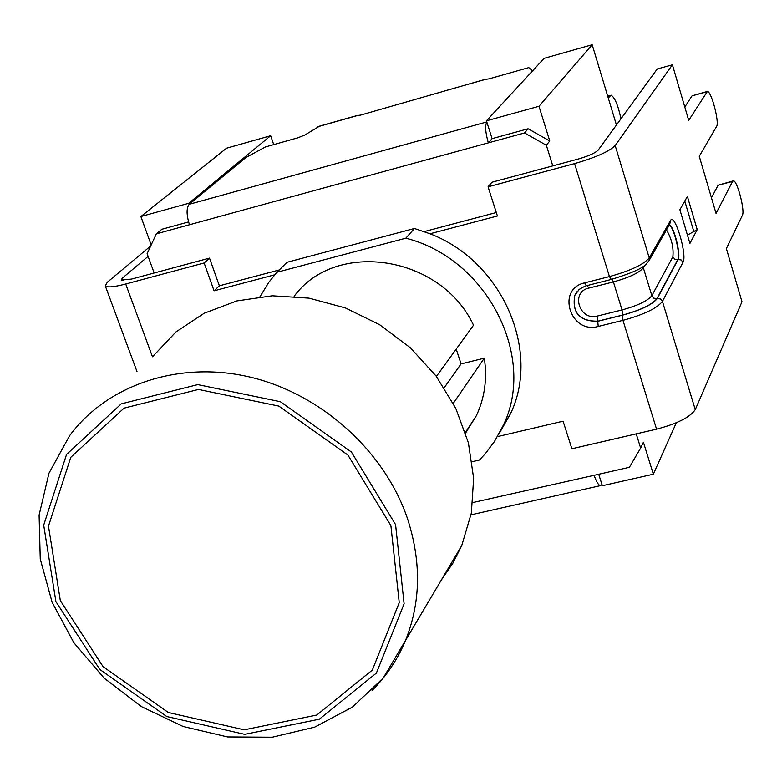 <?xml version="1.0" encoding="UTF-8"?>
<svg xmlns="http://www.w3.org/2000/svg" width="782" height="782" viewBox="0 0 782 782"><rect width="100%" height="100%" fill="white"/><g stroke="black" fill="none" stroke-linecap="round" stroke-linejoin="round"><path stroke-width="1.17" d="M356.905 115.58L360.58 115.11L484.576 79.529M492.103 138.649L486.815 122.002C484.908 125.599 485.417 132.559 488.339 142.862L492.103 138.649L528.094 128.766L549.766 140.975L546.335 145.227L524.536 132.95L189.449 224.757C186.419 214.913 186.311 208.129 189.136 204.395L245.851 157.534L265.46 146.938L297.766 137.837L304.775 135.051L319.623 126.127M472.846 502.552L594.144 475.309C596.246 481.526 598.308 484.977 600.322 485.661L602.003 484.645L598.709 474.273M676.342 422.749L653.351 474.205L643.41 442.221L640.654 448.076L636.225 433.873M552.766 165.882L546.335 145.227M484.811 79.451L488.955 78.865L528.808 67.604L532.581 70.839M189.449 224.757L156.351 233.828L147.124 253.661L154.152 272.996M594.144 475.309L629.373 467.304L640.654 448.076M528.094 128.766L524.536 132.95M156.351 233.828L161.845 229.273L188.57 221.941M441.869 579.227L452.895 563.157L461.732 545.621L471.351 513.06L473.648 478.301L468.398 442.847L455.73 408.243L436.112 376.064L410.374 347.785L379.651 324.716L345.341 307.913L308.998 298.147L272.292 295.801L236.868 300.923L204.278 313.201L175.911 331.969L152.91 356.338M274.717 274.785L214.073 290.806L204.131 262.977L209.498 258.119L219.361 285.801L279.262 269.956M150.711 245.939L107.281 282.263L105.296 285.929C107.242 287.668 114.045 287.033 125.707 284.013L204.131 262.977M488.076 186.81L574.574 163.604C595.786 157.465 609.325 151.444 615.18 145.56L672.403 64.779L657.222 68.992L598.162 150.134C595.2 153.077 588.445 156.077 577.927 159.127L491.917 182.235L488.076 186.81L497.411 215.979L430.002 233.779C502.239 261.217 541.066 350.981 510.411 413.913L499.405 433.189M497.469 436.62L563.069 421.195L571.886 448.76L656.567 429.162C677.251 423.707 690.154 417.207 695.257 409.641L741.991 301.784L726.37 248.598L742.392 215.285C745.158 210.915 737.387 180.808 733.496 180.847L732.558 181.434L716.048 213.427L699.274 156.302L716.595 126.469C719.616 122.588 711.424 91.318 707.397 91.435L688.717 120.35L672.403 64.779M697.221 229.605L687.398 196.448L679.89 209.723L689.919 243.407L697.221 229.605L687.446 235.118M424.264 231.589L496.306 212.528M214.073 290.806L219.361 285.801M148.101 256.359L122.197 278.255L121.239 280.054L131.474 279.086L209.498 258.119M732.881 181.004L718.15 185.187L711.444 197.768M706.791 91.602L692.031 95.854L684.817 107.046M259.966 296.72L268.94 282.136L276.936 272.263L286.955 262.312L414.45 228.481L430.002 233.779M276.936 272.263L405.829 238.197C487.225 258.539 536.941 357.169 503.109 425.672L494.468 441.488L485.514 453.452L479.444 460.021L472.132 461.722M414.45 228.481L405.829 238.197M456.199 349.114L461.077 363.894L484.312 358.185C487.362 378.674 484.713 397.833 476.385 415.662L465.603 433.062M294.149 296.3C335.713 239.302 440.97 255.391 473.521 325.204L436.395 376.435M484.312 358.185L453.286 403.356M444.215 387.716L461.077 363.894M486.815 122.002L486.443 120.829L538.984 106.284L549.766 140.975M616.451 125.022L592.169 44.73L544.116 58.337L486.443 120.829M653.351 474.205L602.345 485.72L602.003 484.645M151.18 244.942L140.877 216.536L188.745 203.281L189.136 204.395M608.279 97.985L611.084 95.179C614.857 97.535 618.151 105.414 620.967 118.815M592.169 44.73L538.984 106.284M140.877 216.536L226.516 148.218L270.67 135.726L273.729 144.611M270.67 135.726L188.745 203.281M484.615 79.627L444.391 90.995M356.524 115.804L318.049 126.674M486.795 121.943L189.244 204.298M395.575 524.634L351.401 452.025L280.376 401.713L197.748 384.607L121.249 403.874L66.538 454.479L43.704 525.172L55.923 601.632L99.822 669.48L166.81 716.547L244.698 734.357L319.3 719.215L376.406 673.058L404.108 603.772L395.575 524.634M390.892 525.631L399.25 602.619L372.349 670.066L316.798 715.041L244.17 729.831L168.306 712.5L103.058 666.655L60.322 600.566L48.484 526.12L70.771 457.333L124.055 408.145L198.472 389.446L278.832 406.102L347.902 455.026L390.892 525.631M372.115 690.428C386.22 676.381 397.217 660.047 405.115 641.416C420.863 602.854 421.596 561.75 407.305 518.085C384.314 450.891 321.255 393.981 250.24 377.129C179.186 360.307 107.3 384.666 69.578 435.75L48.983 473.169L39.1 515.094L40.253 558.983L52.13 602.316L73.85 642.726L104.104 678.072L141.19 706.498L183.096 726.488L227.572 736.947L272.224 737.221L314.638 727.162L352.399 707.124L383.229 678.033L461.732 545.621M125.707 284.013L152.451 356.778M656.567 429.162L622.971 320.346C643.869 314.608 657.027 308.303 662.432 301.412L660.448 298.959L657.3 298.519C652.501 304.569 640.888 310.131 622.472 315.185L622.971 320.346L598.22 326.446C570.352 334.481 555.963 289.047 584.623 282.859L609.461 276.584L574.574 163.604M684.778 201.072L693.947 231.941M122.197 278.255L123.038 280.543M732.558 181.434L718.15 185.187M706.547 91.895L692.031 95.854M622.472 315.185L597.751 321.294L598.22 326.446M586.51 285.674L584.623 282.859M576.93 291.794L574.829 295.332C571.945 312.712 579.609 321.324 597.819 321.187L597.751 321.294C579.55 321.431 571.886 312.82 574.76 295.44L579.081 289.516M611.309 279.428L609.461 276.584C630.448 270.738 643.713 264.512 649.236 257.894L649.158 260.455C645.609 264.521 646.03 268.783 611.074 279.487L585.122 286.075L579.188 289.418L574.76 295.44L576.803 291.969M648.542 261.511L669.891 223.945M695.257 409.641L662.432 301.412L683.009 262.283L681.112 259.927L678.102 259.516L657.3 298.519M669.431 224.766C674.055 226.516 681.171 255.049 678.102 259.516L677.789 259.595C680.799 255.235 673.996 227.435 669.314 224.972M597.35 316.045L597.819 321.187L622.531 315.078C640.741 310.083 652.227 304.589 656.968 298.597L677.789 259.595L674.788 259.184L672.882 256.828L651.836 295.704C647.701 300.865 637.77 305.606 622.042 309.936L597.35 316.045C579.472 321.216 570.303 292.077 588.651 288.147L587.331 285.469M588.651 288.147L613.401 281.921L612.101 279.223M622.531 315.078L622.042 309.936L613.401 281.921C629.178 277.542 639.158 272.84 643.351 267.806L643.175 266.457M656.968 298.597L653.83 298.157L651.993 296.134L643.351 267.806L644.779 265.303M615.18 145.56L649.236 257.894L670.516 220.553L669.783 224.141M683.009 262.283C687.505 255.303 674.592 212.03 670.516 220.553M666.489 229.947C671.63 238.588 673.761 247.552 672.882 256.828M607.761 96.294L610.058 95.668M600.322 485.661L471.018 514.849M319.633 126.117L356.524 115.697M105.296 285.929L136.977 371.518M510.411 413.913L503.109 425.672M476.385 415.662L465.407 432.436M610.341 95.384L607.702 96.108"/></g></svg>
